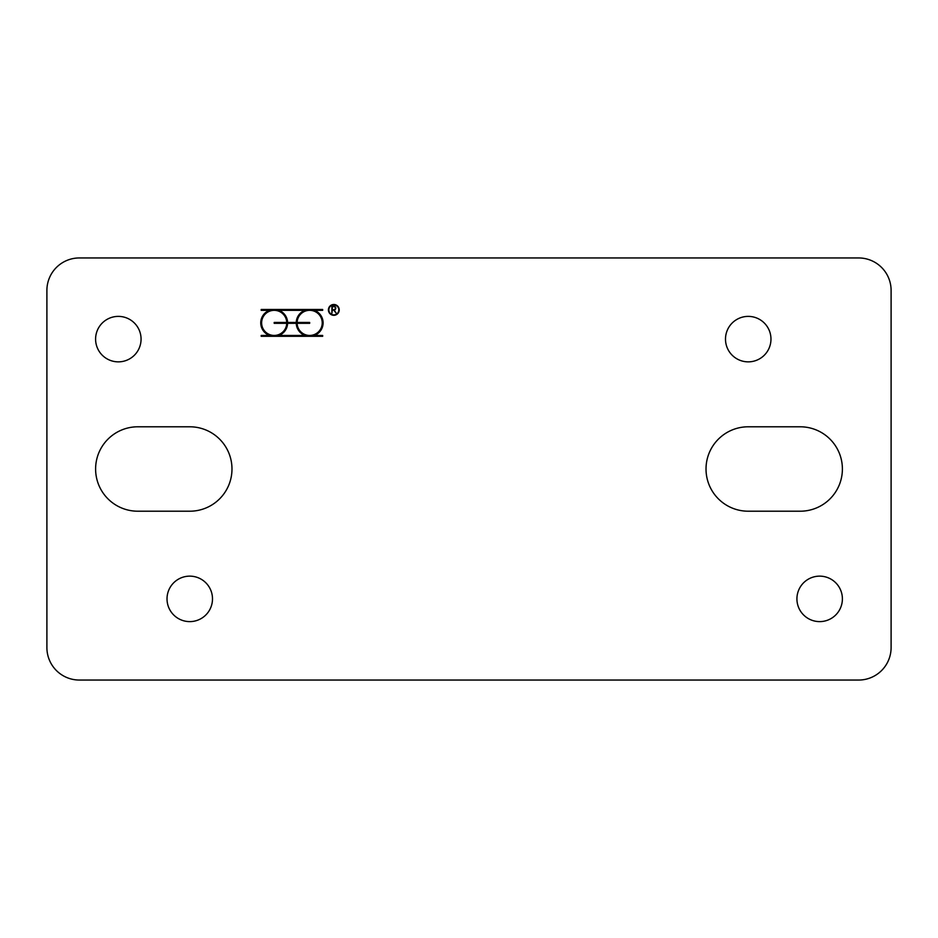 <?xml version="1.0" encoding="UTF-8"?>
<svg xmlns="http://www.w3.org/2000/svg" width="938" height="938" viewBox="0 0 938 938"><rect width="100%" height="100%" fill="white"/><g stroke="black" fill="none" stroke-linecap="round" stroke-linejoin="round"><path stroke-width="1.41" d="M332.31 306.656L332.31 309.681L333.822 309.681A1.513 1.513 0 0 0 335.347 308.168A1.513 1.513 0 0 0 333.822 306.656L332.31 306.656M334.198 310.079L336.25 313.245L333.705 310.115L332.31 310.115L331.876 313.362L331.876 306.222L333.822 306.222A1.946 1.946 0 0 1 334.198 310.079M338.806 309.903A4.983 4.983 0 0 0 331.337 305.589A4.983 4.983 0 0 0 331.337 314.218A4.983 4.983 0 0 0 338.806 309.903M339.228 309.903A5.405 5.405 0 0 1 331.114 314.582A5.405 5.405 0 0 1 331.114 305.213A5.405 5.405 0 0 1 339.228 309.903M261.198 336.308L261.198 335.452L269.464 335.452A13.413 13.413 0 0 1 269.464 310.326L261.198 310.326L261.198 309.47L322.66 309.47L322.66 310.326L314.382 310.326A13.413 13.413 0 0 1 314.382 335.452L322.66 335.452L322.66 336.308L261.198 336.308M296.256 323.317L287.591 323.317A13.413 13.413 0 0 1 278.903 335.452L304.944 335.452A13.413 13.413 0 0 1 296.256 323.317M287.591 322.461L296.256 322.461A13.413 13.413 0 0 1 304.944 310.326L278.903 310.326A13.413 13.413 0 0 1 287.591 322.461M274.189 323.317L274.189 322.461L286.735 322.461A12.557 12.557 0 0 0 267.787 312.084A12.557 12.557 0 0 0 267.787 333.694A12.557 12.557 0 0 0 286.735 323.317L274.189 323.317M309.669 322.461L309.669 323.317L297.112 323.317A12.557 12.557 0 0 0 316.071 333.694A12.557 12.557 0 0 0 316.071 312.084A12.557 12.557 0 0 0 297.112 322.461L309.669 322.461M858.633 257.95A32.467 32.467 0 0 1 891.1 290.417L891.1 647.583A32.467 32.467 0 0 1 858.633 680.05L79.367 680.05A32.467 32.467 0 0 1 46.9 647.583L46.9 290.417A32.467 32.467 0 0 1 79.367 257.95L858.633 257.95M189.769 426.79A42.21 42.21 0 0 1 231.979 469A42.21 42.21 0 0 1 189.769 511.21L137.816 511.21A42.21 42.21 0 0 1 95.606 469A42.21 42.21 0 0 1 137.816 426.79L189.769 426.79M212.492 598.878A22.723 22.723 0 0 1 178.396 618.564A22.723 22.723 0 0 1 178.396 579.192A22.723 22.723 0 0 1 212.492 598.878M141.063 339.122A22.723 22.723 0 0 1 106.967 358.808A22.723 22.723 0 0 1 106.967 319.436A22.723 22.723 0 0 1 141.063 339.122M800.184 426.79A42.21 42.21 0 0 1 842.394 469A42.21 42.21 0 0 1 800.184 511.21L748.231 511.21A42.21 42.21 0 0 1 706.021 469A42.21 42.21 0 0 1 748.231 426.79L800.184 426.79M842.394 598.878A22.723 22.723 0 0 1 808.298 618.564A22.723 22.723 0 0 1 808.298 579.192A22.723 22.723 0 0 1 842.394 598.878M770.966 339.122A22.723 22.723 0 0 1 736.869 358.808A22.723 22.723 0 0 1 736.869 319.436A22.723 22.723 0 0 1 770.966 339.122"/></g></svg>

